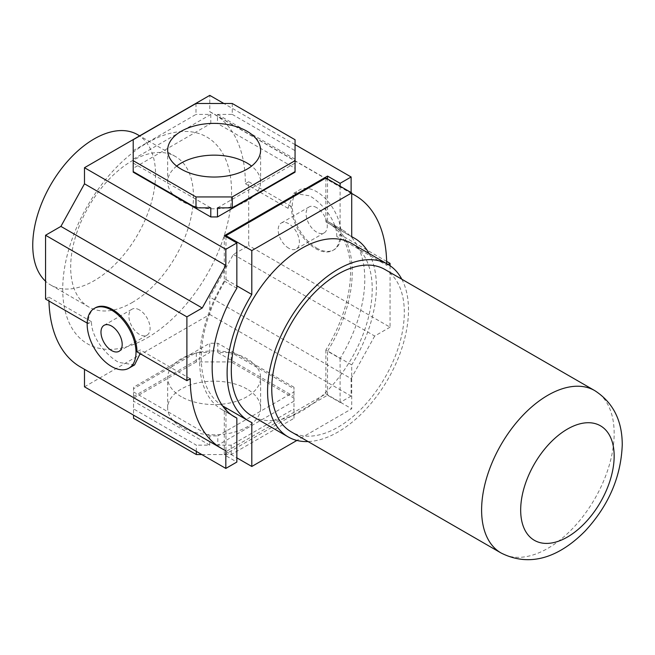 <?xml version="1.0" encoding="UTF-8"?>
<svg xmlns="http://www.w3.org/2000/svg" width="655" height="655" viewBox="0 0 655 655"><rect width="100%" height="100%" fill="white"/><g stroke="black" fill="none" stroke-linecap="round" stroke-linejoin="round"><path stroke-width="0.49" stroke-dasharray="3.27 2.46" d="M147.138 337.89A119.382 68.922 120 0 0 231.551 191.686A119.382 68.922 120 0 0 147.138 142.946A119.382 68.922 120 0 0 62.724 289.158A119.382 68.922 120 0 0 147.138 337.89M132.064 302.61A86.82 50.124 120 0 0 193.454 196.271A86.82 50.124 120 0 0 175.474 156.529A86.82 50.124 120 0 0 132.064 160.827A86.82 50.124 120 0 0 70.674 267.166A86.82 50.124 120 0 0 88.654 306.908A86.82 50.124 120 0 0 132.064 302.61M176.686 166.1A46.472 26.83 0 0 0 167.664 181.984A46.472 26.83 0 0 0 181.279 200.954A46.472 26.83 0 0 0 231.919 206.767A46.472 26.83 0 0 0 260.608 181.984A46.472 26.83 0 0 0 251.585 166.1M181.279 396.709A46.472 26.83 180 0 1 167.664 377.738A46.472 26.83 180 0 1 196.353 352.947A46.472 26.83 180 0 1 246.992 358.768A46.472 26.83 180 0 1 260.608 377.738A46.472 26.83 180 0 1 231.919 402.522A46.472 26.83 180 0 1 181.279 396.709M246.992 389.021A46.472 26.83 0 0 0 196.353 383.208A46.472 26.83 0 0 0 167.664 407.991A46.472 26.83 0 0 0 181.279 426.962A46.472 26.83 0 0 0 231.919 432.775A46.472 26.83 0 0 0 260.608 407.991A46.472 26.83 0 0 0 246.992 389.021M137.55 134.635A86.82 50.124 -60 0 1 155.538 174.377A86.82 50.124 -60 0 1 117.638 261.754A86.82 50.124 -60 0 1 50.73 285.015A86.82 50.124 -60 0 1 45.555 281.208M288.781 248.245A14.999 8.654 60 0 1 278.989 235.03A14.999 8.654 60 0 1 281.282 223.019A14.999 8.654 60 0 1 288.781 223.756A14.999 8.654 60 0 1 298.582 236.971A14.999 8.654 60 0 1 296.281 248.99A14.999 8.654 60 0 1 288.781 248.245M316.684 207.651A14.999 8.654 -120 0 0 309.193 206.906A14.999 8.654 -120 0 0 306.892 218.926A14.999 8.654 -120 0 0 316.684 232.14A14.999 8.654 -120 0 0 324.184 232.877A14.999 8.654 -120 0 0 326.485 220.866A14.999 8.654 -120 0 0 316.684 207.651M139.49 309.954A14.999 8.654 -120 0 0 131.991 309.209A14.999 8.654 -120 0 0 129.69 321.228A14.999 8.654 -120 0 0 139.49 334.443A14.999 8.654 -120 0 0 146.99 335.188A14.999 8.654 -120 0 0 149.283 323.169A14.999 8.654 -120 0 0 139.49 309.954M136.977 351.841L140.326 349.909L140.137 353.667M134.562 364.917L118.702 362.395C105.676 355.108 91.119 336.776 91.487 321.711L88.147 323.652A34.535 19.937 60 0 1 95.294 307.842M315.71 248.654A34.535 19.937 -120 0 0 332.977 250.366A34.535 19.937 -120 0 0 340.125 234.555L336.776 236.488C337.178 221.48 322.571 203.05 309.569 195.812L293.71 193.291L287.946 208.29L291.295 206.358A34.535 19.937 -120 0 0 315.71 248.654M316.684 248.089A34.535 19.937 -120 0 0 333.952 249.801A34.535 19.937 -120 0 0 339.249 222.127A34.535 19.937 -120 0 0 316.684 191.702A34.535 19.937 -120 0 0 299.425 189.991A34.535 19.937 -120 0 0 294.128 217.656A34.535 19.937 -120 0 0 316.684 248.089M340.101 186.2L340.101 228.66A107.936 62.315 -60 0 1 342.442 229.905A107.936 62.315 -60 0 1 364.794 279.317A107.936 62.315 -60 0 1 340.101 358.481L327.541 351.227A107.936 62.315 120 0 0 352.243 272.062A107.936 62.315 120 0 0 329.883 222.651A107.936 62.315 120 0 0 327.541 221.415L327.541 178.954M201.805 454.554L231.207 454.554L293.997 418.308L293.997 408.9L231.207 445.146L217.812 445.146L217.812 435.902L293.997 391.919L293.997 387.244L293.997 398.166L231.207 361.92L231.207 352.513L293.997 388.759M293.997 418.308L293.997 398.166M293.997 391.919L293.997 408.9M231.207 361.92L196.328 361.92L196.328 352.513L209.723 352.513L209.723 343.261L133.538 387.244L133.538 415.147M293.997 387.244L217.812 343.261L209.723 343.261M217.812 343.261L217.812 352.513L231.207 352.513M196.328 361.92L133.538 398.166L133.538 388.759L196.328 352.513M133.538 398.166L133.538 418.308M133.538 387.244L133.538 388.759M196.328 451.393L196.328 445.146L133.538 408.9M231.207 454.554L231.207 445.146M133.538 391.919L209.723 435.902L217.812 435.902M209.723 435.902L209.723 445.146L196.328 445.146M45.555 299.065L48.904 297.133A152.73 88.179 120 0 0 48.961 301.03M80.54 367.046A152.73 88.179 120 0 0 84.487 369.101L84.487 369.322M84.487 386.818L209.78 314.482L209.78 297.018L233.36 254.435L248.712 245.576L248.712 181.771L245.363 183.711A152.73 88.179 120 0 0 213.727 113.79A152.73 88.179 120 0 0 209.78 111.735L209.78 95.368M190.245 378.729L140.326 349.909M88.147 323.652L87.189 323.095M295.061 144.608L223.846 103.49M351.121 192.57L351.121 193.34L209.78 111.735M386.696 263.662A152.73 88.179 -60 0 1 386.704 265.308L336.776 236.488M386.704 265.308L388.12 264.489M386.647 261.41L340.125 234.555M390.052 265.717L390.052 327.181L248.712 245.576M291.295 206.358L248.712 181.771M390.052 327.181L374.701 336.04L233.36 254.435M374.701 336.04L351.121 378.623L209.78 297.018M351.121 378.623L351.121 396.087L209.78 314.482M351.121 396.087L340.101 402.448L327.541 395.202L224.297 454.807L236.848 462.062M225.828 450.706L84.487 369.101M133.211 172.159L133.211 168.286L210.787 123.5L217.485 123.5L295.061 168.286L295.061 172.159M340.101 358.481L340.101 402.448M351.121 193.34A152.73 88.179 -60 0 1 351.71 193.618M224.297 235.702L224.297 281.028A107.936 62.315 120 0 0 221.955 409.604A107.936 62.315 120 0 0 224.297 410.841L224.297 454.807M327.541 395.202L327.541 351.227M236.848 288.274L224.297 281.028M340.101 228.66L327.541 221.415M232.263 415.442L224.297 410.841M209.723 445.146L133.538 401.163M293.997 401.163L217.812 445.146M217.812 352.513L293.997 396.496M133.538 396.496L209.723 352.513M133.211 139.736L133.211 168.286M133.211 171.61L133.211 163.07L133.211 171.61M196.001 103.49L196.001 114.412L133.211 150.666M232.271 103.49L232.271 114.412L217.485 114.412L217.485 123.5M210.787 123.5L210.787 114.412L196.001 114.412M295.061 139.736L295.061 150.666L232.271 114.412M295.061 171.61L295.061 163.07L295.061 171.61M295.061 168.286L295.061 150.666M295.061 159.206L217.485 114.412M217.485 207.856L295.061 163.07M133.211 163.07L210.787 207.856M210.787 114.412L133.211 159.206M91.487 321.711L48.904 297.133M287.946 208.29L245.363 183.711M384.903 269.467A93.731 54.111 -60 0 1 404.307 312.369A93.731 54.111 -60 0 1 363.394 406.698A93.731 54.111 -60 0 1 291.172 431.809M351.579 243.39A99.65 57.534 -60 0 1 372.22 289.011A99.65 57.534 -60 0 1 328.72 389.291A99.65 57.534 -60 0 1 251.938 415.99M401.818 279.226A99.65 57.534 -60 0 1 408.499 309.954A99.65 57.534 -60 0 1 308.087 441.568M325.871 177.988L325.871 221.881A105.57 60.948 -60 0 1 328.704 223.347A105.57 60.948 -60 0 1 350.564 271.678A105.57 60.948 -60 0 1 325.871 349.983L351.71 364.901L351.71 408.794L296.895 440.438M369.011 253.452A105.57 60.948 -60 0 1 376.404 286.595A105.57 60.948 -60 0 1 351.71 364.901M222.561 405.854A105.57 60.948 -60 0 1 225.967 279.554L225.967 236.668M225.967 279.554L236.848 285.842M225.967 407.828L225.967 407.664A105.57 60.948 -60 0 1 223.134 406.198M225.967 407.664L251.807 422.581M325.871 349.983L325.871 393.876L225.967 451.557L225.967 410.03M225.967 451.557L236.848 457.837M325.871 393.876L351.71 408.794M325.871 221.881L351.71 236.799M594.748 390.617A93.731 54.111 -60 0 1 614.161 433.528A93.731 54.111 -60 0 1 573.248 527.848A93.731 54.111 -60 0 1 501.018 552.959M167.664 150.208L167.664 181.984M167.664 407.991L167.664 377.738M88.654 306.908L50.73 285.015M309.193 206.906L281.282 223.019M104.088 325.322L131.991 309.209M332.977 250.366L333.952 249.801M342.442 229.905L329.883 222.651M234.506 416.85L221.955 409.604M351.71 193.454L213.727 113.79M293.71 193.291L299.425 189.991M119.079 351.293L146.99 335.188M324.184 232.877L296.281 248.99M175.474 156.529L139.662 135.855M260.608 407.991L260.608 377.738M260.608 150.208L260.608 181.984M328.704 223.347L351.71 236.635"/><path stroke-width="0.98" d="M251.585 166.1A46.472 26.83 0 0 0 246.992 163.013A46.472 26.83 0 0 0 176.686 166.1M246.992 131.237A46.472 26.83 0 0 0 196.353 125.424A46.472 26.83 0 0 0 167.664 150.208A46.472 26.83 0 0 0 181.279 169.178A46.472 26.83 0 0 0 231.919 175A46.472 26.83 0 0 0 260.608 150.208A46.472 26.83 0 0 0 246.992 131.237M45.555 281.208A86.82 50.124 -60 0 1 32.75 245.265A86.82 50.124 -60 0 1 70.65 157.896A86.82 50.124 -60 0 1 137.55 134.635L139.662 135.855M111.579 350.556A14.999 8.654 60 0 1 101.787 337.341A14.999 8.654 60 0 1 104.088 325.322A14.999 8.654 60 0 1 111.579 326.067A14.999 8.654 60 0 1 121.38 339.282A14.999 8.654 60 0 1 119.079 351.293A14.999 8.654 60 0 1 111.579 350.556M111.579 366.505A34.535 19.937 -120 0 0 128.847 368.216A34.535 19.937 -120 0 0 134.144 340.543A34.535 19.937 -120 0 0 111.579 310.118A34.535 19.937 -120 0 0 94.32 308.407A34.535 19.937 -120 0 0 89.023 336.072A34.535 19.937 -120 0 0 111.579 366.505M140.137 353.667L134.562 364.917L128.847 368.216M94.32 308.407L95.294 307.842A34.535 19.937 60 0 1 112.562 309.553A34.535 19.937 60 0 1 136.977 351.841L186.896 380.661L186.896 316.864L45.555 235.26L45.555 299.065L87.189 323.095M196.328 451.393L196.328 454.554L133.538 418.308L133.538 415.147M196.328 454.554L201.805 454.554M48.961 301.03A152.73 88.179 120 0 0 80.54 367.046L221.881 448.65A152.73 88.179 -60 0 1 190.245 378.729L186.896 380.661M223.846 103.49L209.78 95.368L84.487 167.713L84.487 183.818L60.907 226.401L45.555 235.26M84.487 369.322L84.487 386.818L225.828 468.423L225.828 450.706A152.73 88.179 -60 0 1 221.881 448.65M186.896 316.864L202.248 308.006L60.907 226.401M202.248 308.006L225.828 265.422L84.487 183.818M225.828 265.422L225.828 249.309L84.487 167.713M225.828 249.309L236.848 242.948L224.297 235.702L327.541 176.089L340.101 183.334L351.121 176.973L295.061 144.608M351.121 176.973L351.121 192.57M388.12 264.489L390.052 263.375L386.647 261.41M390.052 263.375L390.052 265.717M236.848 242.948L236.848 288.274A107.936 62.315 -60 0 0 234.506 416.85A107.936 62.315 -60 0 0 236.848 418.095L236.848 462.062L225.828 468.423M295.061 160.68L295.061 139.736L232.271 103.49L196.001 103.49L133.211 139.736L133.211 160.68L196.001 196.934L232.271 196.934L295.061 160.68L295.061 172.159L217.485 216.944L210.787 216.944L133.211 172.159L133.211 171.61L196.001 207.856L210.787 207.856L210.787 216.944M351.71 193.618A152.73 88.179 -60 0 1 355.067 195.395A152.73 88.179 -60 0 1 386.696 263.662M340.101 183.334L340.101 186.2M327.541 178.954L327.541 176.089M236.848 418.095L232.263 415.442M196.001 196.934L196.001 207.856M217.485 216.944L217.485 207.856L232.271 207.856L295.061 171.61M232.271 196.934L232.271 207.856M133.211 160.68L133.211 171.61M271.76 388.898A93.731 54.111 -60 0 1 312.672 294.578A93.731 54.111 -60 0 1 384.903 269.467L594.748 390.617A93.731 54.111 -60 0 0 522.518 415.728A93.731 54.111 -60 0 0 481.605 510.057A93.731 54.111 -60 0 0 501.018 552.959L291.172 431.809A93.731 54.111 -60 0 1 271.76 388.898M308.087 441.568A99.65 57.534 -60 0 1 288.208 436.934L251.938 415.99A99.65 57.534 -60 0 1 231.297 370.37A99.65 57.534 -60 0 1 274.797 270.089A99.65 57.534 -60 0 1 351.579 243.39L387.858 264.333A99.65 57.534 -60 0 1 401.818 279.226M288.208 436.934A99.65 57.534 -60 0 1 267.576 391.313A99.65 57.534 -60 0 1 311.068 291.033A99.65 57.534 -60 0 1 387.858 264.333M225.967 236.668L225.967 235.661L251.807 250.587L351.71 192.906L351.71 236.799A105.57 60.948 -60 0 1 354.543 238.264A105.57 60.948 -60 0 1 369.011 253.452M236.848 285.842L251.807 294.472L251.807 250.587M236.848 457.837L251.807 466.475L251.807 422.581A105.57 60.948 -60 0 1 248.974 421.116L223.134 406.198A105.57 60.948 -60 0 1 222.561 405.854M248.974 421.116A105.57 60.948 -60 0 1 251.807 294.472M225.967 410.03L225.967 407.828M296.895 440.438L251.807 466.475M225.967 235.661L325.871 177.988L351.71 192.906M520.676 510.057A66.106 38.162 -60 0 1 567.418 429.091A66.106 38.162 -60 0 1 614.161 456.085A66.106 38.162 -60 0 1 567.418 537.043A66.106 38.162 -60 0 1 520.676 510.057M355.067 195.395L351.71 193.454M501.018 552.959C533.039 569.13 562.588 553.876 585.161 531.025C608.683 505.529 621.046 476.783 622.25 444.802C622.225 420.494 613.055 402.432 594.748 390.617M351.71 236.635L354.543 238.264"/></g></svg>
